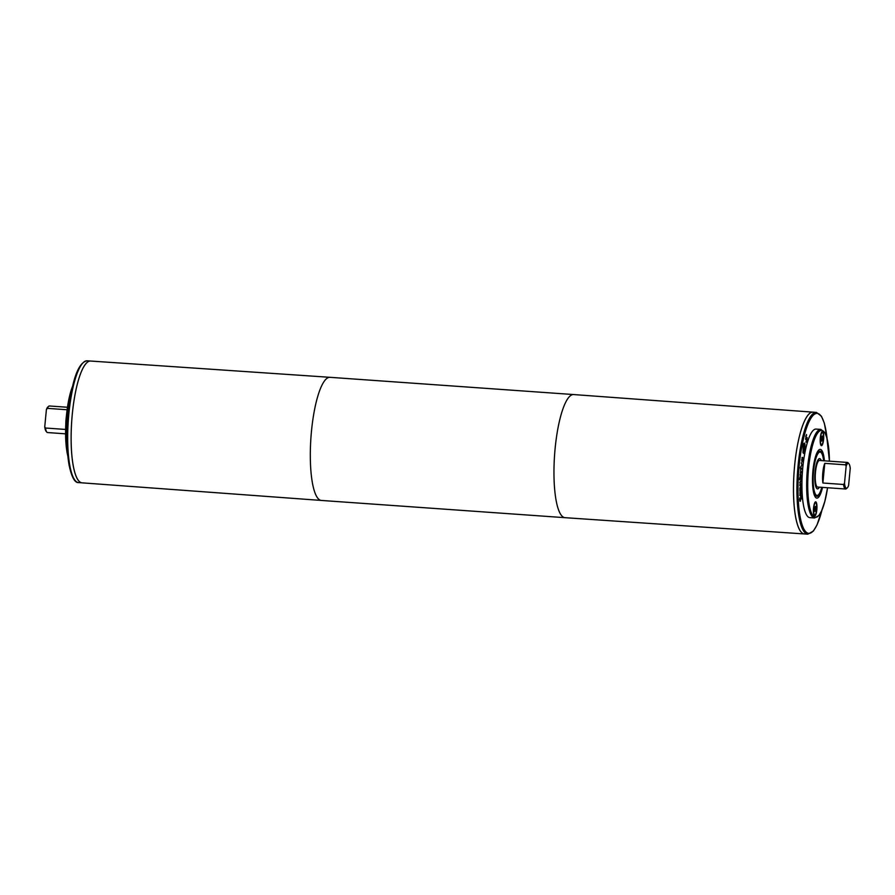 <?xml version="1.0" encoding="UTF-8"?>
<svg xmlns="http://www.w3.org/2000/svg" width="895" height="895" viewBox="0 0 895 895"><rect width="100%" height="100%" fill="white"/><g stroke="black" fill="none" stroke-linecap="round" stroke-linejoin="round"><path stroke-width="1.34" d="M814.551 509.926L815.423 506.38L815.569 510.463L814.942 511.459L814.551 509.926M814.752 507.845L815.815 507.924M814.674 510.396L815.569 510.463M816.609 509.68A6.22 1.488 94 0 0 815.625 502.721A6.22 1.488 94 0 0 813.7 508.819A6.22 1.488 94 0 0 814.741 515.128A6.22 1.488 94 0 0 816.609 509.68M816.822 509.792A7.104 1.7 -86 0 1 814.685 516.012A7.104 1.7 -86 0 1 813.488 508.807A7.104 1.7 -86 0 1 815.681 501.838A7.104 1.7 -86 0 1 816.822 509.792M821.565 437.04L821.711 441.123L822.583 437.588L822.203 436.044L821.565 437.04M821.442 440.06L822.348 440.127M821.52 437.51L822.583 437.588M823.389 439.344A6.22 1.488 -86 0 1 821.52 444.781A6.22 1.488 -86 0 1 820.469 438.483A6.22 1.488 -86 0 1 822.393 432.386A6.22 1.488 -86 0 1 823.389 439.344M823.59 439.445A7.104 1.7 -86 0 1 821.453 445.665A7.104 1.7 -86 0 1 820.256 438.46A7.104 1.7 -86 0 1 822.46 431.502A7.104 1.7 -86 0 1 823.59 439.445M801.238 462.883L802.323 464.852L800.824 466.698L802.009 465.008L801.238 462.883M802.233 465.646L800.857 466.317M801.965 468.298L801.886 469.193L800.645 468.678L800.734 467.783L801.965 468.298L801.472 469.025M800.712 467.928L801.54 468.275M800.354 481.23L801.204 480.559L800.018 483.322L800.164 484.542L801.148 483.77L801.137 484.654L799.806 485.683L800.354 481.23M801.137 484.654L799.817 485.314M801.193 481.432L799.705 482.394M800.812 487.115L800.756 489.509L800.812 487.115L800.018 487.764M800.309 489.006L801.081 489.554L800.779 490.37L800.387 489.912L800.264 487.775L799.861 491.064L799.873 487.943L801.126 485.862L800.689 487.339M801.137 486.712L800.566 486.858M800.331 489.475L800.354 490.337M800.991 486.891L801.081 489.554M800.824 495.282L801.092 496.58M800.734 498.839L800.365 501.2L799.716 498.056L800.287 500.394L801.249 495.315L801.528 498.907L800.947 496.277L800.499 498.828M799.503 499.634L799.861 500.361M799.705 499.645L800.287 500.394M800.219 500.137L799.917 501.211M800.902 497.038L800.51 496.244L800.902 497.038M801.327 497.072L800.611 496.255M801.204 490.952L801.159 493.615L800.13 495.259L799.94 492.306L800.633 494.23L800.88 490.93M799.884 493.604L800.633 494.23M800.723 493.581L799.705 495.237M799.761 478.747L801.092 478.366L800.611 474.898L799.559 478.724M801.115 475.726L799.996 474.976M800.678 475.692L800.175 474.865L800.678 475.692M800.656 473.914L801.249 479.25L799.515 479.742L800.756 473.902M801.249 479.25L799.515 479.586M800.857 478.433L800.812 479.217M800.231 473.891L800.88 475.122M800.566 469.707L801.182 472.649M800.555 469.774L800.779 471.687L801.674 471.822L801.607 472.717L800.343 472.526L800.6 471.654M800.533 467.637L800.443 468.644L800.309 467.615M801.83 460.108L802.356 458.117L801.629 460.097M801.875 461.082L803.083 458.173L802.009 461.854L802.054 457.401L802.625 457.468L802.021 460.992M802.312 461.115L802.233 462.01M802.916 451.986L803.251 452.02C803.755 453.161 804.269 452.624 804.773 450.386L804.773 444.524C804.269 443.372 803.766 443.909 803.251 446.135L803.721 452.624L803.005 452.378M804.773 444.524L803.587 444.032M804.135 443.17L804.594 444.133M804.918 443.83L804.918 450.789C804.314 453.441 803.71 454.078 803.106 452.713L803.117 445.744C803.721 443.092 804.314 442.454 804.918 443.83L804.359 443.103M804.012 452.467L803.453 453.34M803.665 453.441L803.106 452.713M803.867 446.281L803.699 448.966L803.598 446.269M803.911 446.247L804.191 447.623L804.963 447.478L803.822 448.384M804.515 447.567L804.37 448.272M804.795 448.294L804.023 448.451L804.169 451.371L803.139 448.496L803.609 446.191M806.305 438.975L805.713 438.852L806.473 434.511L805.914 438.069L807.145 437.565L806.887 440.855L806.317 442.164L806.16 441.347L806.943 438.382L805.545 439.367M806.182 437.331L806.764 439.042M805.645 438.047L806.25 438.158M806.596 435.339L805.645 436.212M806.194 438.237L805.88 438.942M806.943 438.382L806.205 438.237M806.451 440.821L805.88 442.13M814.573 517.981A44.403 10.639 94 0 1 807.1 472.94A44.403 10.639 94 0 1 820.838 429.41L816.106 429.074A44.403 10.639 94 0 0 802.367 472.605A44.403 10.639 94 0 0 809.841 517.646L814.573 517.981L818.914 515.486L821.588 510.911L824.832 501.345L827.562 487.741A43.508 10.427 94 0 1 809.975 508.461A43.508 10.427 94 0 1 814.953 438.181A43.508 10.427 94 0 1 829.408 461.171M65.592 429.443L45.488 428.023L44.75 426.747L46.406 409.507L47.39 408.355L67.091 409.753M66.264 417.26A13.324 3.188 94 0 0 65.805 423.76M44.75 426.747A12.429 2.976 94 0 0 46.037 431.177L46.786 432.095A13.324 3.188 94 0 0 47.547 432.553L65.559 433.829M45.488 428.023A13.324 3.188 94 0 0 46.786 432.095M67.438 407.259L49.426 405.983A13.324 3.188 94 0 0 48.61 406.341A13.324 3.188 94 0 0 47.39 408.355M573.695 394.561L816.43 412.405A61.05 14.633 94 0 0 797.523 472.269A61.05 14.633 94 0 0 807.805 534.192L804.381 533.946A61.05 14.633 -86 0 1 794.089 472.023A61.05 14.633 -86 0 1 812.996 412.159A61.05 14.633 94 0 0 794.1 472.023A61.05 14.633 94 0 0 804.381 533.946L564.98 517.679A61.71 14.79 -86 0 1 564.969 517.679A61.71 14.79 -86 0 1 554.576 455.074A61.71 14.79 -86 0 1 573.684 394.561A61.71 14.79 -86 0 1 573.695 394.561L330.031 377.321A61.71 14.79 -86 0 1 330.031 377.321A61.71 14.79 -86 0 0 310.923 437.834A61.71 14.79 -86 0 0 321.305 500.439A61.71 14.79 -86 0 1 321.305 500.439L82.004 482.841A61.05 14.633 -86 0 1 71.734 420.918A61.05 14.633 -86 0 1 90.619 361.054A61.05 14.633 94 0 0 90.619 361.054A61.05 14.633 94 0 0 71.723 420.918A61.05 14.633 94 0 0 82.004 482.841L78.57 482.595A61.05 14.633 94 0 1 68.288 420.672A61.05 14.633 94 0 1 87.195 360.808C75.471 362.509 69.564 393.442 67.304 425.852C66.577 441.224 67.181 454.336 69.116 465.199C71.634 477.124 74.788 482.931 78.57 482.595M800.902 531.809A61.039 14.622 -86 0 1 794.089 472.023A61.039 14.622 -86 0 1 809.259 413.792M848.963 463.823L848.214 462.905A13.324 3.188 94 0 0 847.453 462.446A13.324 3.188 94 0 0 845.417 464.818L846.155 466.094L844.5 483.322L843.526 484.475A13.324 3.188 94 0 0 845.574 489.017A13.324 3.188 94 0 0 846.39 488.659L847.263 487.864A12.429 2.976 94 0 0 848.594 485.493L850.25 468.253A12.429 2.976 94 0 0 848.963 463.823A12.429 2.976 94 0 0 846.155 466.094M843.526 484.475L822.885 483.02A13.324 3.188 -86 0 1 824.776 463.353L845.417 464.818M847.453 462.446L819.507 460.466A13.324 3.188 94 0 0 815.379 473.533A13.324 3.188 94 0 0 817.627 487.037L845.574 489.017M821.207 460.589A15.092 3.614 94 0 0 819.63 458.699A15.092 3.614 94 0 0 814.965 473.5A15.092 3.614 94 0 0 817.504 488.815A15.092 3.614 94 0 0 819.328 487.16M821.252 460.589A15.181 3.636 94 0 0 819.641 458.609A15.181 3.636 94 0 0 814.942 473.5A15.181 3.636 94 0 0 817.493 488.905A15.181 3.636 94 0 0 819.372 487.16M823.613 460.757A21.748 5.213 94 0 0 820.1 452.064A21.748 5.213 94 0 0 813.365 473.388A21.748 5.213 94 0 0 817.034 495.45A21.748 5.213 94 0 0 821.733 487.327M823.881 460.78A22.632 5.426 94 0 0 820.167 451.181A22.632 5.426 94 0 0 813.152 473.365A22.632 5.426 94 0 0 816.967 496.333A22.632 5.426 94 0 0 822.002 487.35M824.396 460.813A24.411 5.851 94 0 0 820.29 449.402A24.411 5.851 94 0 0 812.738 473.343A24.411 5.851 94 0 0 816.844 498.101A24.411 5.851 94 0 0 822.516 487.383A24.422 5.851 94 0 1 816.844 498.112A24.422 5.851 94 0 1 812.727 473.343A24.422 5.851 94 0 1 820.29 449.391A24.422 5.851 94 0 1 824.396 460.813M844.5 483.322A12.429 2.976 94 0 0 847.263 487.864M824.776 463.353L822.885 483.02M48.61 406.341L47.737 407.135A12.429 2.976 94 0 0 46.406 409.507M86.893 362.688A61.039 14.622 94 0 0 71.723 420.918A61.039 14.622 94 0 0 78.536 480.693M83.022 362.867A60.155 14.421 94 0 0 67.64 420.628A60.155 14.421 94 0 0 74.732 479.977M827.047 438.337A60.155 14.421 94 0 0 806.462 428.235A60.155 14.421 94 0 0 800.175 517.109A60.155 14.421 94 0 0 821.979 510.016M72.808 385.689A43.508 10.427 94 0 0 67.841 455.947M71.779 390.198A44.403 10.639 94 0 0 67.449 451.337M815.625 502.721L814.797 502.666M814.741 515.128L813.924 515.061M820.693 444.725L821.52 444.781M821.565 432.33L822.393 432.386M87.195 360.808L330.02 377.321M564.969 517.679L321.316 500.439M820.838 429.41L824.787 432.486L826.879 437.733L829.441 461.171M816.43 412.405L821.465 416.253L824.34 423.201L827.114 438.584M807.805 534.192L813.342 531.082L816.978 525.029L822.08 509.77M72.92 385.23L68.602 400.501L65.782 424.297L66.968 452.064L67.886 456.416"/></g></svg>
